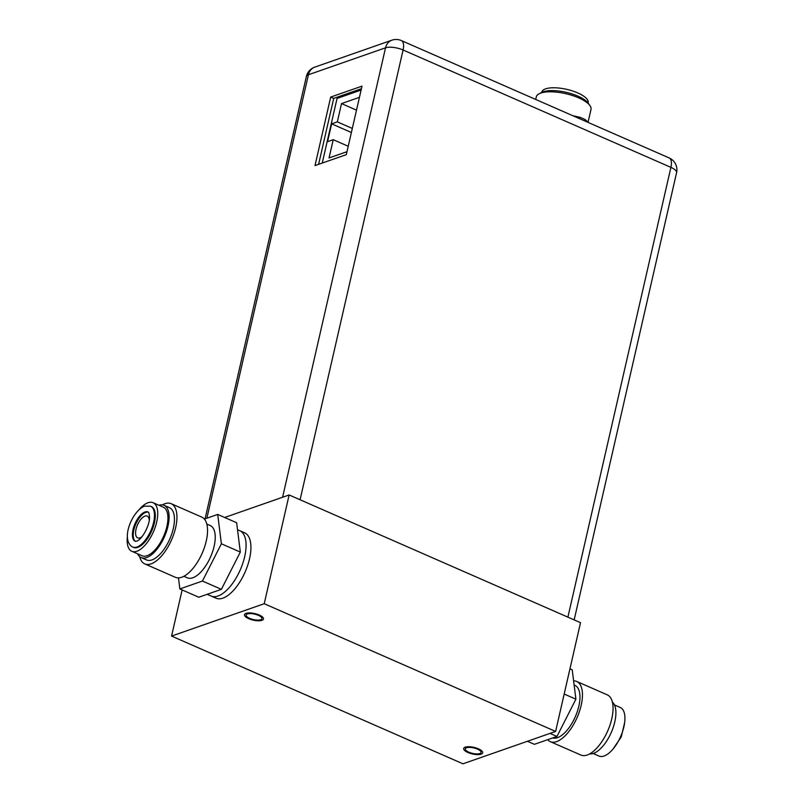 <?xml version="1.0" encoding="UTF-8"?>
<svg xmlns="http://www.w3.org/2000/svg" width="804" height="804" viewBox="0 0 804 804"><rect width="100%" height="100%" fill="white"/><g stroke="black" fill="none" stroke-linecap="round" stroke-linejoin="round"><path stroke-width="1.21" d="M555.614 731.439L462.953 763.8L171.564 636.075L264.225 603.714L555.614 731.439L580.518 622.678L289.128 494.962L224.658 517.485M260.607 619.743A8.09 2.794 12.9 0 1 251.431 619.04A8.09 2.794 12.9 0 1 246.114 615.04A8.09 2.794 12.9 0 1 247.391 613.954A8.09 2.794 12.9 0 1 256.566 614.658A8.09 2.794 12.9 0 1 261.883 618.658A8.09 2.794 12.9 0 1 260.607 619.743M479.777 753.559A8.09 2.794 12.9 0 1 470.611 752.856A8.09 2.794 12.9 0 1 465.295 748.866A8.09 2.794 12.9 0 1 466.571 747.77A8.09 2.794 12.9 0 1 475.737 748.474A8.09 2.794 12.9 0 1 481.053 752.474A8.09 2.794 12.9 0 1 479.777 753.559M171.564 636.075L182.136 589.925M264.225 603.714L289.128 494.962M237.522 529.715L239.813 530.72A35.667 16.13 113.7 0 1 242.808 563.282A35.667 16.13 113.7 0 1 218.015 596.015A35.667 16.13 -66.3 0 0 242.808 563.282A35.667 16.13 -66.3 0 0 239.813 530.72L244.667 532.851A35.667 16.13 113.7 0 1 247.662 565.403A35.667 16.13 113.7 0 1 222.879 598.146A35.667 16.13 -66.3 0 1 216.025 598.186L211.171 596.065A35.667 16.13 -66.3 0 0 218.015 596.015A35.667 16.13 113.7 0 1 211.171 596.065L207.171 594.307M261.963 620.336A9.748 3.367 -167.1 0 0 263.501 619.03A9.748 3.367 -167.1 0 0 257.089 614.206A9.748 3.367 -167.1 0 0 246.034 613.362A9.748 3.367 -167.1 0 0 244.496 614.668A9.748 3.367 -167.1 0 0 250.908 619.492A9.748 3.367 -167.1 0 0 261.963 620.336M481.144 754.162A9.748 3.367 -167.1 0 0 482.681 752.845A9.748 3.367 -167.1 0 0 476.269 748.021A9.748 3.367 -167.1 0 0 465.214 747.177A9.748 3.367 -167.1 0 0 463.677 748.494A9.748 3.367 -167.1 0 0 470.079 753.308A9.748 3.367 -167.1 0 0 481.144 754.162M141.956 536.71A11.889 5.377 -66.3 0 1 139.956 537.866A11.889 5.377 113.7 0 1 137.675 537.876A11.889 5.377 113.7 0 1 136.67 527.022A11.889 5.377 113.7 0 1 144.941 516.118A11.889 5.377 -66.3 0 1 147.222 516.098A11.889 5.377 -66.3 0 1 149.273 520.047M178.478 577.895L179.855 588.93L198.799 597.231L221.381 589.342L240.326 552.087L236.637 522.731L217.703 514.429L204.387 519.082M240.326 552.087L221.381 543.785L217.703 514.429M221.381 589.342L202.447 581.041L221.381 543.785M179.855 588.93L202.447 581.041M206.789 524.037L210.236 525.545A28.542 12.904 -66.3 0 1 212.628 551.594A28.542 12.904 -66.3 0 1 192.799 577.785A28.542 12.904 113.7 0 1 187.322 577.815L183.875 576.307M144.79 563.905A32.864 14.864 113.7 0 0 151.102 563.865A32.864 14.864 -66.3 0 0 173.935 533.695A32.864 14.864 -66.3 0 0 171.182 503.696L201.774 517.113A32.864 14.864 -66.3 0 1 204.538 547.112A32.864 14.864 -66.3 0 1 181.694 577.272A32.864 14.864 113.7 0 1 175.393 577.312L144.79 563.905A32.864 14.864 113.7 0 1 139.695 556.659M162.398 504.862A32.864 14.864 113.7 0 1 164.87 503.736A32.864 14.864 -66.3 0 1 171.182 503.696M141.192 557.594A28.542 12.904 113.7 0 0 146.67 557.564A28.542 12.904 -66.3 0 0 166.498 531.374A28.542 12.904 -66.3 0 0 164.096 505.324L169.443 507.666A28.542 12.904 -66.3 0 1 171.835 533.715A28.542 12.904 -66.3 0 1 152.006 559.906A28.542 12.904 113.7 0 1 146.529 559.936L141.192 557.594A28.542 12.904 113.7 0 1 137.635 553.825M164.096 505.324A28.542 12.904 -66.3 0 0 158.921 505.264M131.796 551.273A26.512 11.99 113.7 0 0 136.891 551.242A26.512 11.99 -66.3 0 0 155.313 526.901A26.512 11.99 -66.3 0 0 153.092 502.701L163.292 507.173A26.512 11.99 -66.3 0 1 165.513 531.374A26.512 11.99 -66.3 0 1 147.092 555.715A26.512 11.99 113.7 0 1 141.996 555.745L131.796 551.273A26.512 11.99 113.7 0 1 127.424 536.258M139.082 509.666A26.512 11.99 113.7 0 1 147.996 502.741A26.512 11.99 -66.3 0 1 153.092 502.701M137.775 547.383A22.291 10.08 113.7 0 1 133.494 547.413L132.67 547.042A22.291 10.08 113.7 0 0 136.951 547.021A22.291 10.08 -66.3 0 0 152.438 526.56A22.291 10.08 -66.3 0 0 150.569 506.208L151.393 506.57A22.291 10.08 -66.3 0 1 153.262 526.921A22.291 10.08 -66.3 0 1 137.775 547.383M148.298 512.148A15.99 7.236 -66.3 0 0 145.795 512.359A15.99 7.236 113.7 0 0 134.891 526.419A15.99 7.236 113.7 0 0 135.494 541.343M527.424 741.278L534.379 744.323L556.971 736.444L550.016 733.389M564.177 694.043L575.905 699.178L556.971 736.444M569.956 668.827L572.227 669.822L575.905 699.178M552.71 737.931A28.542 12.904 -66.3 0 0 557.524 737.65A28.542 12.904 113.7 0 0 577.352 711.46A28.542 12.904 113.7 0 0 574.96 685.41L574.136 685.048M547.705 739.68A32.864 14.864 -66.3 0 0 550.308 741.65A32.864 14.864 -66.3 0 0 556.619 741.61A32.864 14.864 113.7 0 0 579.453 711.45A32.864 14.864 113.7 0 0 576.699 681.45A32.864 14.864 113.7 0 0 573.604 680.867M550.308 741.65L580.9 755.056A32.864 14.864 -66.3 0 0 587.211 755.016A32.864 14.864 113.7 0 0 610.055 724.856A32.864 14.864 113.7 0 0 607.291 694.857L576.699 681.45M589.684 753.901A28.542 12.904 -66.3 0 0 593.463 753.398A28.542 12.904 113.7 0 0 612.658 729.017A28.542 12.904 113.7 0 0 612.387 702.103M593.161 753.499L598.99 756.051A26.512 11.99 -66.3 0 0 604.085 756.021A26.512 11.99 113.7 0 0 622.507 731.69A26.512 11.99 113.7 0 0 620.286 707.49L614.457 704.927M361.107 90.038L337.057 98.44L322.233 163.061M359.438 97.324L341.519 103.585L337.328 121.856L331.65 123.836L327.56 141.665L333.238 139.685L329.047 157.956L346.986 151.685M333.238 139.685L348.232 146.268M331.65 123.836L351.388 132.499M337.328 121.856L352.313 128.429M341.519 103.585L356.504 110.158M535.705 99.455L536.298 96.872A28.06 9.708 12.9 0 1 539.032 93.827A28.06 9.708 12.9 0 1 540.73 93.093A28.06 9.708 12.9 0 1 567.524 94.098A28.06 9.708 12.9 0 1 589.875 105.495A28.06 9.708 12.9 0 1 591 109.424L588.066 122.208M539.032 93.827L541.615 92.44A25.688 8.884 12.9 0 1 543.172 91.767A25.688 8.884 12.9 0 1 567.694 92.691A25.688 8.884 12.9 0 1 588.156 103.123L589.875 105.495M541.725 92.39L541.795 92.068A23.778 8.231 12.9 0 1 545.554 88.862A23.778 8.231 12.9 0 1 572.518 90.942A23.778 8.231 12.9 0 1 588.156 102.701L588.076 103.023M361.408 88.711L333.71 98.389L318.605 164.328M330.695 97.073L315.007 165.594L346.313 154.649L362.001 86.139L330.695 97.073L333.71 98.389M206.849 518.218L308.424 74.742A12.964 10.653 -109.3 0 1 314.736 67.144A12.964 12.964 0 0 0 306.374 76.491A12.964 4.482 12.9 0 1 308.424 74.742L385.538 47.798A12.964 4.482 12.9 0 1 403.085 49.999A12.964 5.859 -66.3 0 0 401.327 40.562A12.964 12.964 0 0 0 391.849 40.2A12.964 10.653 70.7 0 0 385.538 47.798L282.596 497.244M401.327 40.562L669.139 157.926A12.964 5.859 113.7 0 1 670.908 167.363A12.964 4.482 12.9 0 1 676.576 172.699L574.156 619.894M588.478 122.58L585.282 119.635A46.964 16.241 -167.1 0 0 579.945 117.294L572.83 115.726M585.282 119.635L584.96 121.042M579.945 117.294L579.624 118.701M135.203 541.273A15.99 7.236 113.7 0 1 133.856 526.68A15.99 7.236 113.7 0 1 144.971 511.997A15.99 7.236 -66.3 0 1 148.036 511.977C148.308 513.173 148.66 509.927 149.514 516.691C150.097 525.002 141.976 539.785 136.569 541.162L135.203 541.273M344.685 94.56L346.233 95.234M567.895 617.15L670.908 167.363L403.085 49.999L300.083 499.756M150.569 506.208L144.589 506.148C132.379 510.61 120.007 539.956 132.67 547.042M624.658 722.494L621.281 736.876L613 749.097M306.374 76.491L205.07 518.841M314.736 67.144L391.849 40.2M676.576 172.699A12.964 12.964 0 0 0 669.139 157.926"/></g></svg>
